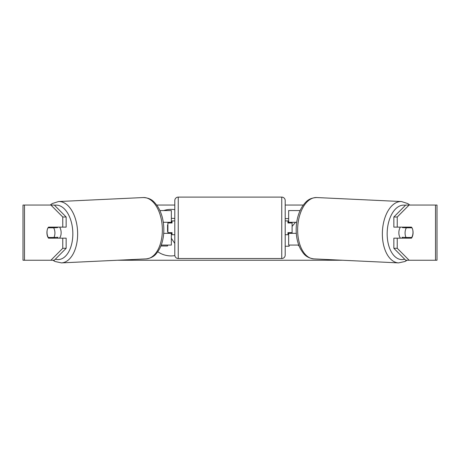 <?xml version="1.0" encoding="UTF-8"?>
<svg xmlns="http://www.w3.org/2000/svg" width="460" height="460" viewBox="0 0 460 460"><rect width="100%" height="100%" fill="white"/><g stroke="black" fill="none" stroke-linecap="round" stroke-linejoin="round"><path stroke-width="0.69" d="M300.092 210.565L288.65 210.565L288.65 222.295L296.717 222.295M298.753 245.065L288.65 245.065L288.65 232.645M292.1 233.335L292.1 232.645L287.96 232.645L287.96 234.715L285.2 234.715M292.1 232.645L292.1 222.295M288.65 222.985L288.65 222.295M296.303 233.335L288.65 233.335M400.51 238.165A6.9 3.956 -87.3 0 1 398.866 232.352A6.9 3.956 -87.3 0 1 400.401 227.125M412.01 227.815A6.9 3.956 -87.3 0 1 412.994 232.645A6.9 3.956 -87.3 0 1 411.706 237.469L406.053 237.469A6.9 3.956 -87.3 0 1 405.076 232.645A6.9 3.956 -87.3 0 1 406.358 227.815L411.936 227.815A6.9 3.956 -90 0 0 411.487 227.125L397.239 227.125L397.239 216.999L393.846 216.999L405.72 205.045L409.112 205.045L397.239 216.999M402.736 227.125A6.9 3.956 -87.3 0 0 402.408 227.631L406.358 227.815M407.761 227.125A6.9 3.956 -87.3 0 1 408.06 227.631L408.445 227.648M407.64 237.469A6.9 3.956 -87.3 0 1 407.117 238.165M402.684 238.165A6.9 3.956 -87.3 0 1 402.103 237.285L406.053 237.469M402.408 227.631L408.06 227.631M174.8 209.674A23.27 23.27 0 0 0 163.714 210.565M157.786 251.752A23.27 23.27 0 0 0 174.84 255.611M47.179 230.242A6.9 3.956 -90 0 0 46.931 232.645A6.9 3.956 -90 0 0 48.513 238.165L66.154 238.165L66.154 248.296L54.28 260.245L23 260.245L23 205.045L54.28 205.045L66.154 216.999L62.761 216.999L50.887 205.045M51.905 238.165A6.9 3.956 90 0 1 51.451 237.469M298.115 245.065L299.207 246.226M285.2 246.226L289.162 246.226L289.162 245.065M288.65 218.626L285.2 218.626M295.544 222.295L292.1 226.36M156.699 205.045L174.8 205.045M285.2 205.045L303.301 205.045M117.38 260.245L342.619 260.245M412.821 230.242A6.9 3.956 -90 0 1 411.487 238.165L397.239 238.165L397.239 248.296L409.112 260.245L405.72 260.245L393.846 248.296L393.846 238.165L397.239 238.165M435.505 260.245L435.505 205.045L437 205.045L437 260.245L409.112 260.245M435.505 205.045L409.112 205.045M397.239 227.125L393.846 227.125L393.846 216.999M393.846 248.296L397.239 248.296M408.095 238.165A6.9 3.956 90 0 0 408.549 237.469M408.543 227.815A6.9 3.956 90 0 0 408.095 227.125M66.154 216.999L66.154 227.125L62.761 227.125L62.761 216.999M51.457 227.815A6.9 3.956 90 0 1 51.905 227.125M50.887 260.245L62.761 248.296L62.761 238.165M62.761 248.296L66.154 248.296M62.761 227.125L48.513 227.125A6.9 3.956 -90 0 0 48.064 227.815L47.989 227.815A6.9 3.956 -92.7 0 0 47.006 232.645A6.9 3.956 -92.7 0 0 48.294 237.469L53.946 237.469A6.9 3.956 -92.7 0 0 54.924 232.645A6.9 3.956 -92.7 0 0 53.642 227.815L47.989 227.815M171.35 218.333L174.8 218.408M167.555 245.065L167.555 245.991L160.885 245.991M174.8 243.461L171.35 238.274M167.9 224.974L167.555 224.974L167.555 231.61L167.9 231.61M171.35 222.985L171.35 222.295L163.283 222.295M171.35 222.295L171.35 210.565L159.907 210.565M161.247 245.065L171.35 245.065L171.35 232.645M167.9 233.335L167.9 222.295M163.697 233.335L171.35 233.335M178.25 197.11A3.45 3.45 0 0 0 174.8 200.56L174.8 255.07A3.45 3.45 0 0 0 178.25 258.52L281.75 258.52A3.45 3.45 0 0 0 285.2 255.07L285.2 200.56A3.45 3.45 0 0 0 281.75 197.11L178.25 197.11L178.25 258.52M174.8 220.915L172.04 220.915L172.04 222.985L167.9 222.985M167.9 232.645L172.04 232.645L172.04 234.715L174.8 234.715M292.1 222.985L287.96 222.985L287.96 220.915L285.2 220.915M59.489 238.165A6.9 3.956 -92.7 0 0 61.134 232.352A6.9 3.956 -92.7 0 0 59.599 227.125M53.946 237.469L57.897 237.285A6.9 3.956 -92.7 0 1 57.316 238.165M52.359 237.469A6.9 3.956 -92.7 0 0 52.883 238.165M51.554 227.648L51.94 227.631A6.9 3.956 -92.7 0 1 52.239 227.125M53.642 227.815L57.592 227.631A6.9 3.956 -92.7 0 0 57.264 227.125M57.592 227.631L51.94 227.631M398.55 262.89L313.829 258.888A30.705 17.601 -87.3 0 1 297.666 228.217A30.705 17.601 -87.3 0 1 316.727 197.547L401.448 201.543A30.705 17.601 92.7 0 0 382.386 232.219A30.705 17.601 92.7 0 0 398.55 262.89L405.018 261.481L407.1 260.245M404.656 259.181A27.255 15.623 -87.3 0 1 387.188 232.352A27.255 15.623 -87.3 0 1 405.473 205.298M24.495 260.245L24.495 205.045M281.75 258.52L281.75 197.11M143.273 197.547C151.484 197.984 154.117 201.733 157.55 206.27C161.391 212.336 163.472 219.615 163.8 228.108C164.007 236.003 162.593 242.92 159.557 248.86C156.567 253.696 154.307 257.675 146.171 258.888A30.705 17.601 -92.7 0 0 162.334 228.217A30.705 17.601 -92.7 0 0 143.273 197.547L58.552 201.543A30.705 17.601 87.3 0 1 77.613 232.219A30.705 17.601 87.3 0 1 61.45 262.89L54.981 261.481L52.9 260.245M55.344 259.181A27.255 15.623 -92.7 0 0 72.812 232.352A27.255 15.623 -92.7 0 0 54.527 205.298M401.448 201.543L407.75 203.556L409.785 205.045M316.727 197.547C308.516 197.984 305.883 201.733 302.45 206.27C298.609 212.336 296.527 219.615 296.2 228.108C295.993 236.003 297.407 242.92 300.443 248.86C303.433 253.696 305.693 257.675 313.829 258.888M146.171 258.888L61.45 262.89M58.552 201.543L52.25 203.556L50.215 205.045"/></g></svg>
